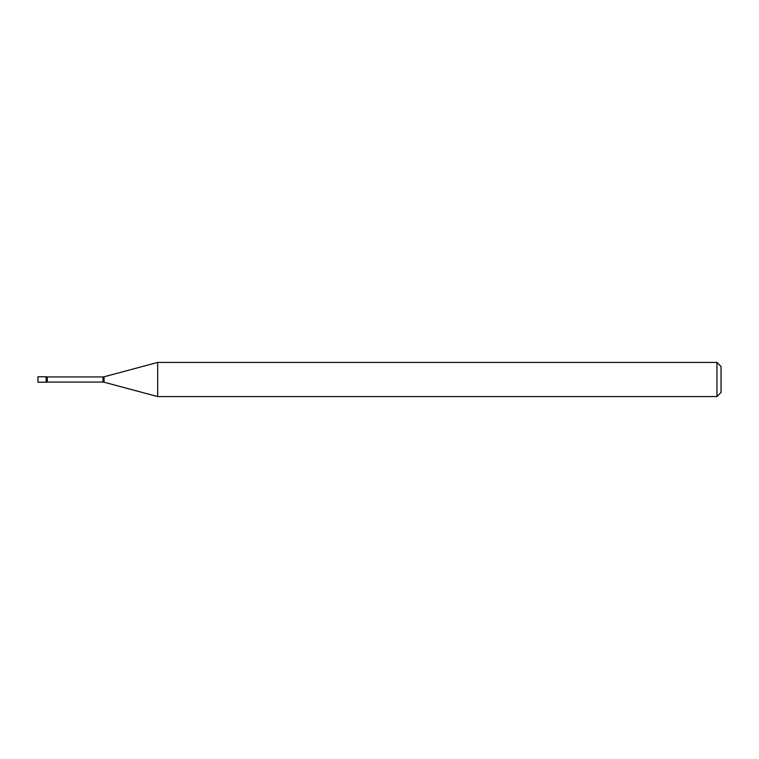 <?xml version="1.0" encoding="UTF-8"?>
<svg xmlns="http://www.w3.org/2000/svg" width="759" height="759" viewBox="0 0 759 759"><rect width="100%" height="100%" fill="white"/><g stroke="black" fill="none" stroke-linecap="round" stroke-linejoin="round"><path stroke-width="0.57" stroke-dasharray="3.79 2.85" d="M37.95 382.232L37.95 376.768M46.147 382.232L46.147 376.768L46.147 382.232M157.673 396.577L157.673 362.423M716.951 396.577L716.951 362.423M721.05 392.479L721.05 366.521M102.987 382.071L102.987 376.929M104.049 382.204L104.049 376.796M47.295 382.071L47.295 376.929"/><path stroke-width="1.14" d="M157.673 396.577L157.673 362.423L104.049 376.796A4.099 4.099 0 0 1 102.987 376.929L47.295 376.929A4.099 4.099 0 0 1 46.147 376.768L37.95 376.768L37.95 382.232L46.147 382.232L46.147 376.768L46.147 382.232A4.099 4.099 0 0 1 47.295 382.071L102.987 382.071A4.099 4.099 0 0 1 104.049 382.204L157.673 396.577L716.951 396.577L716.951 362.423L721.05 366.521L721.05 392.479L716.951 396.577M157.673 362.423L716.951 362.423M47.295 376.929L47.295 382.071M102.987 376.929L102.987 382.071M104.049 376.796L104.049 382.204"/></g></svg>
